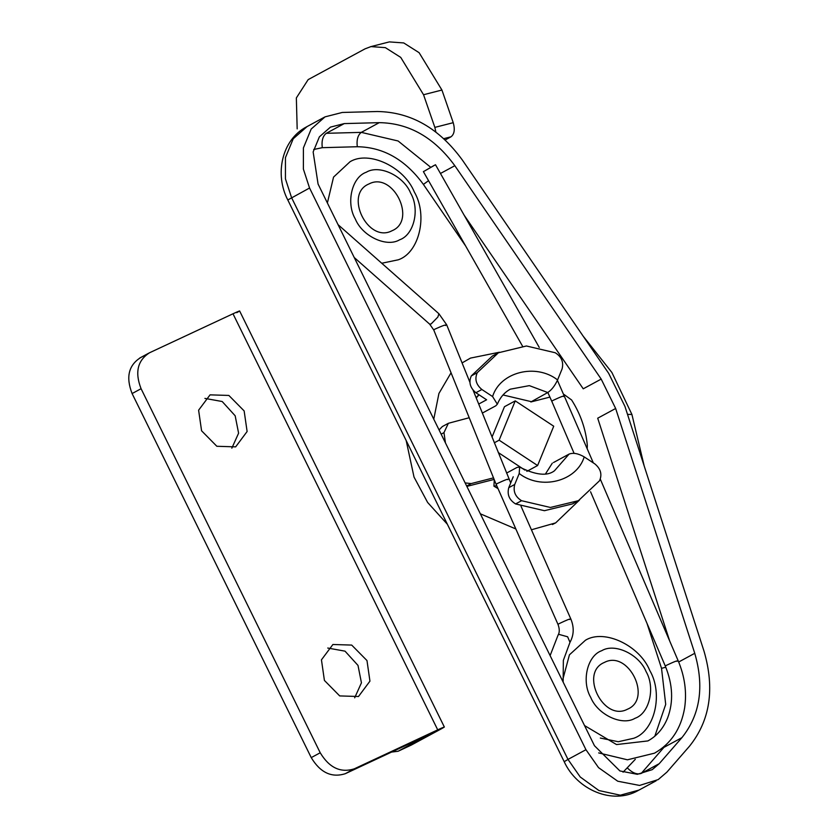 <?xml version="1.0" encoding="UTF-8"?>
<svg xmlns="http://www.w3.org/2000/svg" width="838" height="838" viewBox="0 0 838 838"><rect width="100%" height="100%" fill="white"/><g stroke="black" fill="none" stroke-linecap="round" stroke-linejoin="round"><path stroke-width="1.26" d="M398.605 751.005L411.374 745.034L441.511 728.735C446.109 726.19 444.852 726.556 437.719 729.846L232.995 313.779L149.562 352.756C137.547 360.403 134.719 372.386 141.077 388.706L320.221 752.765C329.282 767.807 340.647 773.16 354.296 768.823L345.319 773.684L428.742 734.706L398.081 751.267L391.566 752.074M345.319 773.684C331.67 778.02 320.305 772.667 311.233 757.615L132.1 393.556C125.731 377.247 128.56 365.263 140.585 357.617L149.562 352.756M327.742 648.036L345.026 651.157L358.004 665.414L361.44 682.823L354.673 697.813M204.901 398.396L222.196 401.517L235.164 415.774L238.6 433.183L231.833 448.173M441.511 728.735L444.329 727.059M232.995 313.779C240.118 310.489 241.386 310.123 236.777 312.668M354.296 768.823L437.719 729.846M332.906 644.495L351.698 645.082L366.981 660.554L369.946 681.147L358.496 696.504L339.694 695.917L324.411 680.435L321.446 659.841L332.906 644.495M210.066 394.855L228.858 395.442L244.141 410.913L247.116 431.507L235.656 446.864L216.853 446.277L201.581 430.795L198.606 410.201L210.066 394.855M411.374 745.034L398.081 751.267M434.304 165.327L424.573 171.004L435.488 164.73L539.243 347.414M522.483 346.084L423.389 171.601L424.573 171.004M507.849 479.671C508.938 478.467 505.398 479.755 497.217 483.557L496.117 484.322L433.749 329.963L429.685 324.17L354.223 257.496M453.232 122.683L441.93 90.033L423.546 94.736L434.849 127.386L453.232 122.683C455.118 129.45 454.385 134.164 451.012 136.804L443.836 138.647M445.229 139.936L451.012 136.804M389.366 41.9L403.738 42.937L419.115 52.689L441.93 90.033M423.546 94.736L400.732 57.393L385.354 47.64L370.983 46.603L365.043 48.845L308.175 79.61L296.348 97.931L297.176 128.884M435.844 131.954L434.849 127.386M494.284 479.786L493.928 486.155L496.725 485.694M553.489 462.534L569.065 454.102C573.255 452.53 578.304 453.463 584.212 456.899C576.764 481.4 541.023 490.544 519.214 473.522L519.612 467.08L517.067 467.405L506.581 473.072M482.342 413.082L495.771 405.822L497.332 404.188L492.587 396.552C500.035 372.051 535.775 362.906 557.584 379.928C554.892 385.784 551.614 389.984 547.759 392.53L530.852 401.968L549.948 397.086M557.584 379.928L562.068 368.982C563.827 362.11 561.554 356.695 555.227 352.746L526.421 345.989L498.401 352.777L492.409 356.014L471.302 375.916L477.283 372.68C474.497 378.954 476.026 384.558 481.871 389.502L475.89 392.739C470.045 387.805 468.515 382.191 471.302 375.916M515.59 503.942C509.263 500.003 506.99 494.588 508.75 487.706L514.731 484.469C512.971 491.351 515.255 496.766 521.571 500.705L515.59 503.942L544.396 510.698L572.417 503.921L578.409 500.684L550.388 507.461L521.571 500.705M578.409 500.684L599.516 480.771C602.302 474.497 600.773 468.892 594.928 463.959L584.212 456.899M524.965 470.128L498.296 452.562M526.84 471.354L537.608 465.53L499.134 440.18L515.244 400.878L553.729 426.217L537.608 465.53M494.347 442.778L499.134 440.18M492.032 437.059L504.476 406.702L515.244 400.878M447.366 524.253L427.61 502.433L414.024 477.073L406.179 440.568M563.974 394.426L571.61 399.977C580.608 414.171 585.846 429.328 587.333 445.439L587.197 448.571M445.439 442.873L443.972 432.628L448.351 423.305L469.217 417.733M439.07 429.946L442.359 426.542L448.351 423.305M466.672 486.019L471.186 483.578L465.142 482.918M471.186 483.578L493.509 477.87M494.137 479.42L466.85 486.396M513.233 476.759L508.75 487.706M514.731 484.469L519.214 473.522M492.587 396.552L481.871 389.502M475.89 392.739L486.606 399.789L478.697 404.063M477.283 372.68L498.401 352.777M503.03 394.97L530.999 401.591M552.305 463.173L545.622 473.711M465.603 245.932L423.4 184.412C405.341 159.67 383.301 147.111 357.292 146.734L322.274 147.677L313.684 149.499M381.74 263.247L398.322 259.79C419.251 252.709 428.061 215.429 414.328 192.007C404.178 166.909 368.846 150.253 350.064 161.713L333.555 177.09L327.386 202.953M594.456 745.726L318.073 184.035L313.15 151.961L319.372 136.856L330.455 127.114L344.25 123.595L379.268 122.652C408.986 123.081 434.178 137.432 454.825 165.704L601.192 379.101L615.658 408.483L694.754 653.305C704.444 686.699 700.159 714.814 681.891 737.67L659.213 763.69L652.247 769.651L637.351 774.312L619.9 770.939L594.456 745.726M666.88 772.154L658.186 779.602L639.562 785.436L617.742 781.215L598.542 767.639L585.951 749.706L309.557 188.016L303.387 169.119L303.408 147.917L311.191 129.042L325.039 116.859L342.281 112.46L377.289 111.517C410.735 112.009 439.07 128.151 462.293 159.953L608.671 373.339L624.939 406.409L704.035 651.231C714.94 688.794 710.111 720.429 689.559 746.134L666.88 772.154M623.063 772.186L635.298 759.333M654.824 736.183L665.707 704.381L661.528 668.336L646.999 623.367M600.333 738.058L618.266 741.724L633.758 738.268C654.698 731.176 663.497 693.906 649.764 670.484C639.624 645.386 604.282 628.73 585.5 640.19L569.431 654.824L562.811 679.524M601.757 650.686C614.704 642.777 639.069 654.258 646.067 671.563C655.525 687.715 649.46 713.41 635.026 718.292C622.089 726.2 597.724 714.72 590.727 697.415C581.268 681.263 587.333 655.567 601.757 650.686M368.961 183.951C343.632 194.207 367.924 243.586 391.995 230.754C417.324 220.499 393.032 171.13 368.961 183.951M366.321 172.209C351.887 177.09 345.822 202.796 355.291 218.938C362.288 236.243 386.643 247.723 399.59 239.815C414.024 234.933 420.089 209.238 410.62 193.086C403.633 175.781 379.268 164.3 366.321 172.209M604.397 662.429C628.469 649.597 652.76 698.976 627.432 709.231C603.37 722.063 579.068 672.684 604.397 662.429M141.077 388.706L132.1 393.556M320.221 752.765L311.233 757.615M338.06 224.657L438.903 313.737L437.886 317.015L431.151 323.918L429.685 324.17M445.565 325.542C446.623 324.254 443.04 325.458 434.838 329.177L433.749 329.963M547.832 392.488L551.771 401.245L552.87 400.48C561.031 396.657 564.561 395.337 563.461 396.521M590.57 491.77L665.309 666.084L666.409 665.33C674.569 661.496 678.099 660.176 676.999 661.371M563.136 682.08L563.356 660.375L569.987 642.317L567.619 636.786L558.894 634.366L558.056 635.141L550.116 655.599M569.63 619.523C570.751 618.392 567.253 619.774 559.114 623.65L558.003 624.404C559.669 628.929 559.69 632.512 558.056 635.141M627.515 414.381L631.925 414.485L644.213 466.075M479.032 394.803L476.225 397.945M519.612 467.08C535.723 475.136 547.35 476.361 554.484 470.767L569.065 454.102M547.759 392.53L529.333 385.637L510.342 389.167C504.612 392.247 500.276 397.254 497.332 404.188M441.144 434.157L443.972 432.628M322.274 147.677C321.467 140.763 322.808 135.966 326.286 133.305L361.304 132.373L379.268 122.652M357.292 146.734C356.485 139.82 357.826 135.033 361.304 132.373L398.092 140.983L430.742 167.307M307.075 126.569L293.237 138.752L285.444 157.628L285.433 178.84L291.603 197.726L567.986 759.417L585.951 749.706M656.102 780.817L638.137 790.538C612.473 805.192 576.963 789.721 564.204 761.7L567.986 759.417L580.242 777.004L598.898 790.527L620.288 795.199L638.902 790.108M309.557 188.016L287.843 199.957M627.589 768.174C632.606 773.065 637.152 774.815 641.248 773.401L663.926 747.381L662.523 747.873M665.791 667.226L661.528 668.336M615.658 408.483L597.704 418.204L669.625 640.819M326.286 133.305L344.25 123.595M440.453 173.476L454.825 165.704M464.168 215.219L583.238 388.811L601.192 379.101M678.686 661.999L694.754 653.305M663.926 747.381L681.891 737.67M641.248 773.401L659.213 763.69M423.4 184.412L428.543 180.683M552.41 524.515L555.688 522.86L579.414 500.118M499.417 352.232L470.506 358.088L462.073 362.917M444.35 727.017L239.616 310.95M139.59 358.119L148.567 353.259M438.903 313.737L446.654 324.756L469.814 382.065M557.417 380.326L593.346 462.922M598.667 752.912L627.442 759.804L654.509 753.173C671.039 743.746 681.074 728.683 684.615 707.995C686.94 692.178 684.761 676.381 678.099 660.606L600.322 479.179M551.771 401.245L574.093 453.337M584.536 725.561L616.527 744.563L647.889 740.928C656.783 736.089 663.361 728.421 667.624 717.915C673.616 701.888 672.851 684.604 665.309 666.084M521.006 506.204L570.741 618.779C574.25 627.149 573.999 634.995 569.987 642.317M496.127 484.333L558.003 624.404M510.709 482.908L473.124 390.278M583.206 336.216L611.897 372.501L631.925 414.485M498.013 488.617L493.928 486.155M476.11 397.662L478.907 394.719M388.78 42.047L370.396 46.739M564.204 761.7L287.822 200.01C274.361 174.325 281.757 139.695 306.582 126.842L324.536 117.121M555.604 522.902L531.418 529.784M515.852 528.977L480.342 513.809M433.77 419.168L438.923 393.472L451.054 372.795"/></g></svg>
